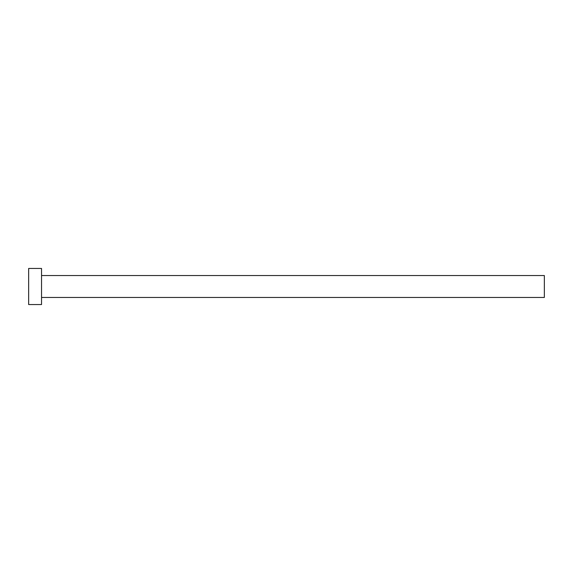 <?xml version="1.0" encoding="UTF-8"?>
<svg xmlns="http://www.w3.org/2000/svg" width="573" height="573" viewBox="0 0 573 573"><rect width="100%" height="100%" fill="white"/><g stroke="black" fill="none" stroke-linecap="round" stroke-linejoin="round"><path stroke-width="0.43" stroke-dasharray="2.87 2.15" d="M544.35 297.459L544.35 275.541M41.543 304.55L41.543 268.451M28.65 304.55L28.65 268.451M41.543 286.5L41.543 275.541L41.543 286.5"/><path stroke-width="0.86" d="M41.543 275.541L544.35 275.541L544.35 297.459L41.543 297.459M41.543 286.5L41.543 304.55L28.65 304.55L28.65 268.451L41.543 268.451L41.543 286.5"/></g></svg>
